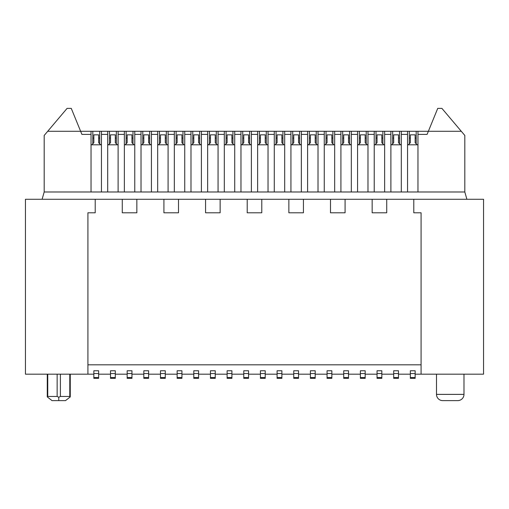 <?xml version="1.0" encoding="UTF-8"?>
<svg xmlns="http://www.w3.org/2000/svg" width="509" height="509" viewBox="0 0 509 509"><rect width="100%" height="100%" fill="white"/><g stroke="black" fill="none" stroke-linecap="round" stroke-linejoin="round"><path stroke-width="0.76" d="M25.45 199.267L25.45 374.179L87.917 374.179L87.917 212.8L95.208 212.8L95.208 199.267L25.45 199.267M421.083 374.179L421.083 212.8L413.792 212.8L413.792 199.267L483.55 199.267L483.55 374.179L415.147 374.179M410.356 374.179L398.49 374.179M393.699 374.179L381.833 374.179M377.042 374.179L365.176 374.179M360.385 374.179L348.512 374.179M343.728 374.179L331.855 374.179M327.064 374.179L315.198 374.179M310.407 374.179L298.541 374.179M293.75 374.179L281.884 374.179M277.093 374.179L265.221 374.179M260.436 374.179L248.564 374.179M243.779 374.179L231.907 374.179M227.116 374.179L215.25 374.179M210.459 374.179L198.593 374.179M193.802 374.179L181.936 374.179M177.145 374.179L165.272 374.179M160.488 374.179L148.615 374.179M143.824 374.179L131.958 374.179M127.167 374.179L115.301 374.179M110.51 374.179L98.644 374.179M93.853 374.179L87.917 374.179M136.851 199.267L136.851 212.8L122.275 212.8L122.275 199.267L163.923 199.267L163.923 212.8L178.5 212.8L178.5 199.267L163.923 199.267M220.142 199.267L220.142 212.8L205.566 212.8L205.566 199.267L247.215 199.267L247.215 212.8L261.785 212.8L261.785 199.267L247.215 199.267M303.434 199.267L303.434 212.8L288.858 212.8L288.858 199.267L330.5 199.267L330.5 212.8L345.077 212.8L345.077 199.267L330.5 199.267M386.725 199.267L386.725 212.8L372.149 212.8L372.149 199.267L413.792 199.267M372.149 199.267L345.077 199.267M288.858 199.267L261.785 199.267M205.566 199.267L178.5 199.267M122.275 199.267L95.208 199.267M409.293 143.799L409.319 131.284L409.319 143.773M410.356 373.555L410.356 370.775L415.147 370.775L415.147 373.555L410.356 373.555L410.356 378.346L415.147 378.346L415.147 373.555M408.275 144.817L410.356 142.736L410.356 134.84L415.147 134.84L415.147 142.736L417.227 144.817L407.55 144.817M92.791 143.799L92.81 131.284L91.041 131.284L91.041 191.982L107.698 191.982L107.698 134.408L101.45 134.408L101.45 191.982M91.041 134.408L81.911 134.408L80.632 131.284L91.041 131.284M109.448 143.799L109.467 131.284L107.698 131.284L107.698 134.408M99.707 143.831L99.681 131.284L107.698 131.284M126.105 143.799L126.13 131.284L124.355 131.284L124.355 191.982L141.018 191.982L141.018 134.408L134.77 134.408L134.77 191.982M116.364 143.831L116.338 131.284L124.355 131.284M142.762 143.799L142.787 131.284L141.018 131.284L141.018 134.408M133.021 143.831L133.002 131.284L141.018 131.284M159.419 143.799L159.444 131.284L157.675 131.284L157.675 191.982L174.332 191.982L174.332 134.408L168.085 134.408L168.085 191.982M149.678 143.831L149.659 131.284L157.675 131.284M176.082 143.799L176.101 131.284L174.332 131.284L174.332 134.408M166.341 143.831L166.316 131.284L174.332 131.284M192.739 143.799L192.758 131.284L190.99 131.284L190.99 191.982L207.647 191.982L207.647 134.408L201.405 134.408L201.405 191.982M182.998 143.831L182.973 131.284L190.99 131.284M209.396 143.799L209.422 131.284L207.647 131.284L207.647 134.408M199.655 143.831L199.63 131.284L207.647 131.284M226.053 143.799L226.079 131.284L224.31 131.284L224.31 191.982L240.967 191.982L240.967 134.408L234.719 134.408L234.719 191.982M216.312 143.831L216.293 131.284L224.31 131.284M242.71 143.799L242.736 131.284L240.967 131.284L240.967 134.408M232.969 143.831L232.95 131.284L240.967 131.284M259.367 143.799L259.393 131.284L257.624 131.284L257.624 191.982L274.281 191.982L274.281 134.408L268.033 134.408L268.033 191.982M249.626 143.831L249.607 131.284L257.624 131.284M276.031 143.799L276.05 131.284L274.281 131.284L274.281 134.408M266.29 143.831L266.264 131.284L274.281 131.284M292.688 143.799L292.707 131.284L290.938 131.284L290.938 191.982L307.595 191.982L307.595 134.408L301.353 134.408L301.353 191.982M282.947 143.831L282.921 131.284L290.938 131.284M309.345 143.799L309.37 131.284L307.595 131.284L307.595 134.408M299.604 143.831L299.578 131.284L307.595 131.284M326.002 143.799L326.027 131.284L324.258 131.284L324.258 191.982L340.915 191.982L340.915 134.408L334.668 134.408L334.668 191.982M316.261 143.831L316.242 131.284L324.258 131.284M342.659 143.799L342.684 131.284L340.915 131.284L340.915 134.408M332.918 143.831L332.899 131.284L340.915 131.284M359.322 143.799L359.341 131.284L357.572 131.284L357.572 191.982L374.23 191.982L374.23 134.408L367.982 134.408L367.982 191.982M349.581 143.831L349.556 131.284L357.572 131.284M375.979 143.799L375.998 131.284L374.23 131.284L374.23 134.408M366.238 143.831L366.213 131.284L374.23 131.284M392.636 143.799L392.662 131.284L390.887 131.284L390.887 191.982L407.55 191.982L407.55 134.408L401.302 134.408L401.302 191.982M382.895 143.831L382.87 131.284L390.887 131.284M407.55 191.982L417.959 191.982L417.959 134.408L427.089 134.408L428.368 131.284L407.55 131.284L407.55 134.408M399.552 143.831L399.533 131.284L407.55 131.284M98.644 138.047L99.681 138.047L99.681 131.284L92.81 131.284L92.81 143.773M93.853 373.555L93.853 370.775L98.644 370.775L98.644 373.555L93.853 373.555L93.853 378.346L98.644 378.346L98.644 373.555M91.773 144.817L93.853 142.736L93.853 134.84L98.644 134.84L98.644 142.736L100.725 144.817L91.041 144.817M101.45 144.817L100.725 144.817M99.681 138.047L99.681 143.773M115.301 138.047L116.338 138.047L116.338 131.284L109.467 131.284L109.467 143.773M116.338 138.047L116.338 143.773M131.958 138.047L133.002 138.047L133.002 131.284L126.13 131.284L126.13 143.773M133.002 138.047L133.002 143.773M148.615 138.047L149.659 138.047L149.659 131.284L142.787 131.284L142.787 143.773M149.659 138.047L149.659 143.773M165.272 138.047L166.316 138.047L166.316 131.284L159.444 131.284L159.444 143.773M166.316 138.047L166.316 143.773M181.936 138.047L182.973 138.047L182.973 131.284L176.101 131.284L176.101 143.773M182.973 138.047L182.973 143.773M198.593 138.047L199.63 138.047L199.63 131.284L192.758 131.284L192.758 143.773M199.63 138.047L199.63 143.773M215.25 138.047L216.293 138.047L216.293 131.284L209.422 131.284L209.422 143.773M216.293 138.047L216.293 143.773M231.907 138.047L232.95 138.047L232.95 131.284L226.079 131.284L226.079 143.773M232.95 138.047L232.95 143.773M248.564 138.047L249.607 138.047L249.607 131.284L242.736 131.284L242.736 143.773M249.607 138.047L249.607 143.773M265.221 138.047L266.264 138.047L266.264 131.284L259.393 131.284L259.393 143.773M266.264 138.047L266.264 143.773M281.884 138.047L282.921 138.047L282.921 131.284L276.05 131.284L276.05 143.773M282.921 138.047L282.921 143.773M298.541 138.047L299.578 138.047L299.578 131.284L292.707 131.284L292.707 143.773M299.578 138.047L299.578 143.773M315.198 138.047L316.242 138.047L316.242 131.284L309.37 131.284L309.37 143.773M316.242 138.047L316.242 143.773M331.855 138.047L332.899 138.047L332.899 131.284L326.027 131.284L326.027 143.773M332.899 138.047L332.899 143.773M348.512 138.047L349.556 138.047L349.556 131.284L342.684 131.284L342.684 143.773M349.556 138.047L349.556 143.773M365.176 138.047L366.213 138.047L366.213 131.284L359.341 131.284L359.341 143.773M366.213 138.047L366.213 143.773M381.833 138.047L382.87 138.047L382.87 131.284L375.998 131.284L375.998 143.773M382.87 138.047L382.87 143.773M398.49 138.047L399.533 138.047L399.533 131.284L392.662 131.284L392.662 143.773M399.533 138.047L399.533 143.773M416.209 143.831L416.19 131.284L416.19 143.773M110.51 373.555L110.51 370.775L115.301 370.775L115.301 373.555L110.51 373.555L110.51 378.346L115.301 378.346L115.301 373.555M108.43 144.817L110.51 142.736L110.51 134.84L115.301 134.84L115.301 142.736L117.382 144.817L107.698 144.817M118.113 144.817L117.382 144.817M71.26 108.379L80.632 131.284L47.712 131.284L67.093 108.379L71.26 108.379M437.74 108.379L441.907 108.379L461.288 131.284L428.368 131.284L437.74 108.379M47.712 131.284L44.188 135.445L44.188 191.982L91.041 191.982M107.698 191.982L124.355 191.982M118.113 191.982L118.113 134.408L124.355 134.408M141.018 191.982L157.675 191.982M151.428 191.982L151.428 134.408L157.675 134.408M174.332 191.982L190.99 191.982M184.742 191.982L184.742 134.408L190.99 134.408M207.647 191.982L224.31 191.982M218.062 191.982L218.062 134.408L224.31 134.408M240.967 191.982L257.624 191.982M251.376 191.982L251.376 134.408L257.624 134.408M274.281 191.982L290.938 191.982M284.69 191.982L284.69 134.408L290.938 134.408M307.595 191.982L324.258 191.982M318.01 191.982L318.01 134.408L324.258 134.408M340.915 191.982L357.572 191.982M351.325 191.982L351.325 134.408L357.572 134.408M374.23 191.982L390.887 191.982M384.645 191.982L384.645 134.408L390.887 134.408M417.959 191.982L464.812 191.982L464.812 135.445L461.288 131.284M101.45 131.284L101.45 134.408M118.113 131.284L118.113 134.408M134.77 131.284L134.77 134.408M151.428 131.284L151.428 134.408M168.085 131.284L168.085 134.408M184.742 131.284L184.742 134.408M201.405 131.284L201.405 134.408M218.062 131.284L218.062 134.408M234.719 131.284L234.719 134.408M251.376 131.284L251.376 134.408M268.033 131.284L268.033 134.408M284.69 131.284L284.69 134.408M301.353 131.284L301.353 134.408M318.01 131.284L318.01 134.408M334.668 131.284L334.668 134.408M351.325 131.284L351.325 134.408M367.982 131.284L367.982 134.408M384.645 131.284L384.645 134.408M401.302 131.284L401.302 134.408M417.959 131.284L417.959 134.408M464.812 191.982L466.893 199.267M44.188 191.982L42.107 199.267M417.959 144.817L417.227 144.817M127.167 373.555L127.167 370.775L131.958 370.775L131.958 373.555L127.167 373.555L127.167 378.346L131.958 378.346L131.958 373.555M125.087 144.817L127.167 142.736L127.167 134.84L131.958 134.84L131.958 142.736L134.039 144.817L124.355 144.817M134.77 144.817L134.039 144.817M143.824 373.555L143.824 370.775L148.615 370.775L148.615 373.555L143.824 373.555L143.824 378.346L148.615 378.346L148.615 373.555M141.744 144.817L143.824 142.736L143.824 134.84L148.615 134.84L148.615 142.736L150.696 144.817L141.018 144.817M151.428 144.817L150.696 144.817M160.488 373.555L160.488 370.775L165.272 370.775L165.272 373.555L160.488 373.555L160.488 378.346L165.272 378.346L165.272 373.555M158.401 144.817L160.488 142.736L160.488 134.84L165.272 134.84L165.272 142.736L167.359 144.817L157.675 144.817M168.085 144.817L167.359 144.817M177.145 373.555L177.145 370.775L181.936 370.775L181.936 373.555L177.145 373.555L177.145 378.346L181.936 378.346L181.936 373.555M175.064 144.817L177.145 142.736L177.145 134.84L181.936 134.84L181.936 142.736L184.016 144.817L174.332 144.817M184.742 144.817L184.016 144.817M193.802 373.555L193.802 370.775L198.593 370.775L198.593 373.555L193.802 373.555L193.802 378.346L198.593 378.346L198.593 373.555M191.721 144.817L193.802 142.736L193.802 134.84L198.593 134.84L198.593 142.736L200.673 144.817L190.99 144.817M201.405 144.817L200.673 144.817M210.459 373.555L210.459 370.775L215.25 370.775L215.25 373.555L210.459 373.555L210.459 378.346L215.25 378.346L215.25 373.555M208.378 144.817L210.459 142.736L210.459 134.84L215.25 134.84L215.25 142.736L217.33 144.817L207.647 144.817M218.062 144.817L217.33 144.817M227.116 373.555L227.116 370.775L231.907 370.775L231.907 373.555L227.116 373.555L227.116 378.346L231.907 378.346L231.907 373.555M225.035 144.817L227.116 142.736L227.116 134.84L231.907 134.84L231.907 142.736L233.987 144.817L224.31 144.817M234.719 144.817L233.987 144.817M243.779 373.555L243.779 370.775L248.564 370.775L248.564 373.555L243.779 373.555L243.779 378.346L248.564 378.346L248.564 373.555M241.692 144.817L243.779 142.736L243.779 134.84L248.564 134.84L248.564 142.736L250.651 144.817L240.967 144.817M251.376 144.817L250.651 144.817M260.436 373.555L260.436 370.775L265.221 370.775L265.221 373.555L260.436 373.555L260.436 378.346L265.221 378.346L265.221 373.555M258.349 144.817L260.436 142.736L260.436 134.84L265.221 134.84L265.221 142.736L267.308 144.817L257.624 144.817M268.033 144.817L267.308 144.817M277.093 373.555L277.093 370.775L281.884 370.775L281.884 373.555L277.093 373.555L277.093 378.346L281.884 378.346L281.884 373.555M275.013 144.817L277.093 142.736L277.093 134.84L281.884 134.84L281.884 142.736L283.965 144.817L274.281 144.817M284.69 144.817L283.965 144.817M293.75 373.555L293.75 370.775L298.541 370.775L298.541 373.555L293.75 373.555L293.75 378.346L298.541 378.346L298.541 373.555M291.67 144.817L293.75 142.736L293.75 134.84L298.541 134.84L298.541 142.736L300.622 144.817L290.938 144.817M301.353 144.817L300.622 144.817M310.407 373.555L310.407 370.775L315.198 370.775L315.198 373.555L310.407 373.555L310.407 378.346L315.198 378.346L315.198 373.555M308.327 144.817L310.407 142.736L310.407 134.84L315.198 134.84L315.198 142.736L317.279 144.817L307.595 144.817M318.01 144.817L317.279 144.817M327.064 373.555L327.064 370.775L331.855 370.775L331.855 373.555L327.064 373.555L327.064 378.346L331.855 378.346L331.855 373.555M324.984 144.817L327.064 142.736L327.064 134.84L331.855 134.84L331.855 142.736L333.936 144.817L324.258 144.817M334.668 144.817L333.936 144.817M343.728 373.555L343.728 370.775L348.512 370.775L348.512 373.555L343.728 373.555L343.728 378.346L348.512 378.346L348.512 373.555M341.641 144.817L343.728 142.736L343.728 134.84L348.512 134.84L348.512 142.736L350.599 144.817L340.915 144.817M351.325 144.817L350.599 144.817M360.385 373.555L360.385 370.775L365.176 370.775L365.176 373.555L360.385 373.555L360.385 378.346L365.176 378.346L365.176 373.555M358.304 144.817L360.385 142.736L360.385 134.84L365.176 134.84L365.176 142.736L367.256 144.817L357.572 144.817M367.982 144.817L367.256 144.817M377.042 373.555L377.042 370.775L381.833 370.775L381.833 373.555L377.042 373.555L377.042 378.346L381.833 378.346L381.833 373.555M374.961 144.817L377.042 142.736L377.042 134.84L381.833 134.84L381.833 142.736L383.913 144.817L374.23 144.817M384.645 144.817L383.913 144.817M393.699 373.555L393.699 370.775L398.49 370.775L398.49 373.555L393.699 373.555L393.699 378.346L398.49 378.346L398.49 373.555M391.618 144.817L393.699 142.736L393.699 134.84L398.49 134.84L398.49 142.736L400.57 144.817L390.887 144.817M401.302 144.817L400.57 144.817M421.083 364.807L87.917 364.807M463.979 374.179L463.979 394.38L436.493 394.38L436.493 374.179M436.493 394.38A6.248 6.248 0 0 0 442.735 400.621L457.731 400.621A6.248 6.248 0 0 0 463.979 394.38M58.764 400.621L58.764 397.236L60.386 396.46L69.79 396.46L70.255 396.918L65.496 400.621L52.039 400.621L47.28 396.918L47.28 374.179M58.764 397.236L57.142 396.46L47.744 396.46L47.28 396.918M98.644 377.544L93.853 377.544M92.81 138.047L93.853 138.047M109.467 138.047L110.51 138.047M126.13 138.047L127.167 138.047M142.787 138.047L143.824 138.047M159.444 138.047L160.488 138.047M176.101 138.047L177.145 138.047M192.758 138.047L193.802 138.047M209.422 138.047L210.459 138.047M226.079 138.047L227.116 138.047M242.736 138.047L243.779 138.047M259.393 138.047L260.436 138.047M276.05 138.047L277.093 138.047M292.707 138.047L293.75 138.047M309.37 138.047L310.407 138.047M326.027 138.047L327.064 138.047M342.684 138.047L343.728 138.047M359.341 138.047L360.385 138.047M375.998 138.047L377.042 138.047M392.662 138.047L393.699 138.047M409.319 138.047L410.356 138.047M415.147 138.047L416.19 138.047M115.301 377.544L110.51 377.544M415.147 377.544L410.356 377.544M131.958 377.544L127.167 377.544M148.615 377.544L143.824 377.544M165.272 377.544L160.488 377.544M181.936 377.544L177.145 377.544M198.593 377.544L193.802 377.544M215.25 377.544L210.459 377.544M231.907 377.544L227.116 377.544M248.564 377.544L243.779 377.544M265.221 377.544L260.436 377.544M281.884 377.544L277.093 377.544M298.541 377.544L293.75 377.544M315.198 377.544L310.407 377.544M331.855 377.544L327.064 377.544M348.512 377.544L343.728 377.544M365.176 377.544L360.385 377.544M381.833 377.544L377.042 377.544M398.49 377.544L393.699 377.544M69.79 396.46L69.79 374.179M47.744 396.46L47.744 374.179M57.142 396.46L57.142 374.179M60.386 396.46L60.386 374.179M70.255 396.918L70.255 374.179"/></g></svg>

